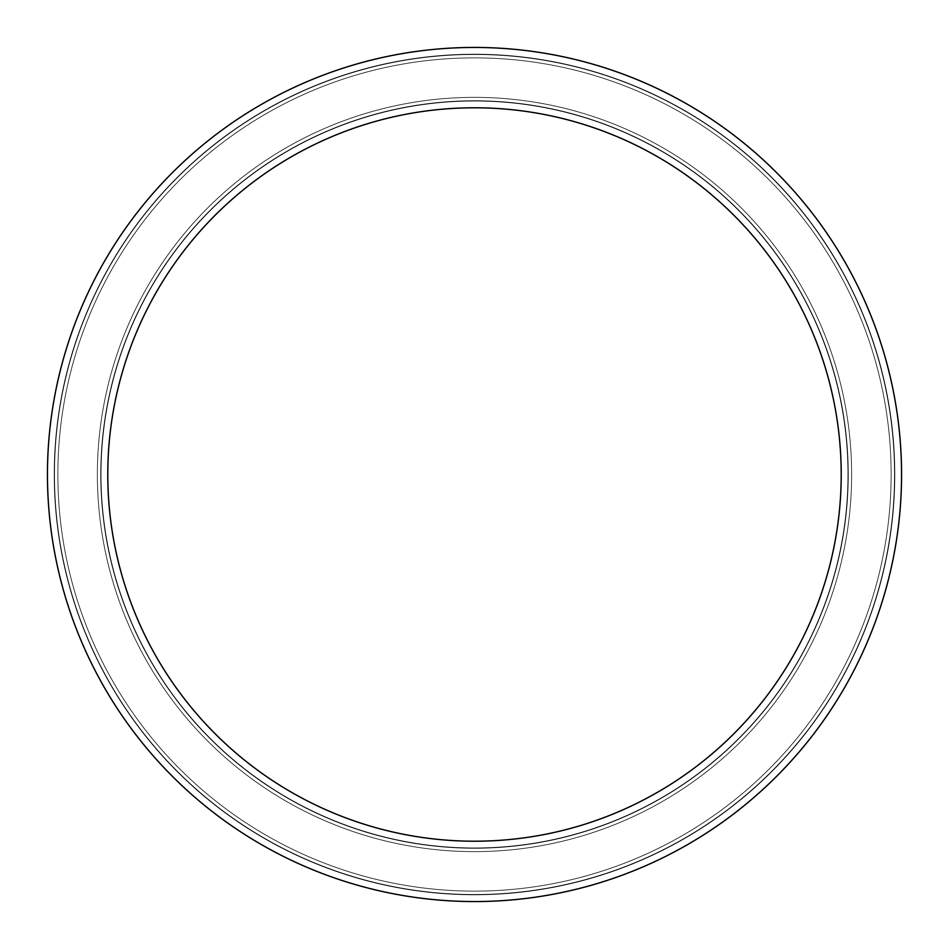 <?xml version="1.0" encoding="UTF-8"?>
<svg xmlns="http://www.w3.org/2000/svg" width="949" height="949" viewBox="0 0 949 949"><rect width="100%" height="100%" fill="white"/><g stroke="black" fill="none" stroke-linecap="round" stroke-linejoin="round"><path stroke-width="0.71" stroke-dasharray="4.75 3.56" d="M107.783 474.5A366.717 366.717 0 0 0 657.859 792.083A366.717 366.717 0 0 0 657.859 156.917A366.717 366.717 0 0 0 107.783 474.5A366.717 366.717 0 0 0 657.859 792.083A366.717 366.717 0 0 0 657.859 156.917A366.717 366.717 0 0 0 107.783 474.5A366.717 366.717 0 0 0 657.859 792.083A366.717 366.717 0 0 0 657.859 156.917A366.717 366.717 0 0 0 107.783 474.5A366.717 366.717 0 0 0 657.859 792.083A366.717 366.717 0 0 0 657.859 156.917A366.717 366.717 0 0 0 107.783 474.5A366.717 366.717 0 0 0 657.859 792.083A366.717 366.717 0 0 0 657.859 156.917A366.717 366.717 0 0 0 107.783 474.5A366.717 366.717 0 0 0 657.859 792.083A366.717 366.717 0 0 0 657.859 156.917A366.717 366.717 0 0 0 107.783 474.5A366.717 366.717 0 0 0 657.859 792.083A366.717 366.717 0 0 0 657.859 156.917A366.717 366.717 0 0 0 107.783 474.5A366.717 366.717 0 0 0 657.859 792.083A366.717 366.717 0 0 0 657.859 156.917A366.717 366.717 0 0 0 107.783 474.5A366.717 366.717 0 0 0 657.859 792.083A366.717 366.717 0 0 0 657.859 156.917A366.717 366.717 0 0 0 107.783 474.5A366.717 366.717 0 0 0 657.859 792.083A366.717 366.717 0 0 0 657.859 156.917A366.717 366.717 0 0 0 107.783 474.5A366.717 366.717 0 0 0 657.859 792.083A366.717 366.717 0 0 0 657.859 156.917A366.717 366.717 0 0 0 107.783 474.5A366.717 366.717 0 0 0 657.859 792.083A366.717 366.717 0 0 0 657.859 156.917A366.717 366.717 0 0 0 107.783 474.5A366.717 366.717 0 0 0 657.859 792.083A366.717 366.717 0 0 0 657.859 156.917A366.717 366.717 0 0 0 107.783 474.5A366.717 366.717 0 0 0 657.859 792.083A366.717 366.717 0 0 0 657.859 156.917A366.717 366.717 0 0 0 107.783 474.5A366.717 366.717 0 0 0 657.859 792.083A366.717 366.717 0 0 0 657.859 156.917A366.717 366.717 0 0 0 107.783 474.5A366.717 366.717 0 0 0 657.859 792.083A366.717 366.717 0 0 0 657.859 156.917A366.717 366.717 0 0 0 107.783 474.5M100.736 474.5A373.764 373.764 0 0 0 661.382 798.192A373.764 373.764 0 0 0 661.382 150.808A373.764 373.764 0 0 0 100.736 474.5A373.764 373.764 0 0 0 661.382 798.192A373.764 373.764 0 0 0 661.382 150.808A373.764 373.764 0 0 0 100.736 474.5A373.764 373.764 0 0 0 661.382 798.192A373.764 373.764 0 0 0 661.382 150.808A373.764 373.764 0 0 0 100.736 474.5A373.764 373.764 0 0 0 661.382 798.192A373.764 373.764 0 0 0 661.382 150.808A373.764 373.764 0 0 0 100.736 474.5A373.764 373.764 0 0 0 661.382 798.192A373.764 373.764 0 0 0 661.382 150.808A373.764 373.764 0 0 0 100.736 474.5A373.764 373.764 0 0 0 661.382 798.192A373.764 373.764 0 0 0 661.382 150.808A373.764 373.764 0 0 0 100.736 474.5A373.764 373.764 0 0 0 661.382 798.192A373.764 373.764 0 0 0 661.382 150.808A373.764 373.764 0 0 0 100.736 474.5A373.764 373.764 0 0 0 661.382 798.192A373.764 373.764 0 0 0 661.382 150.808A373.764 373.764 0 0 0 100.736 474.5A373.764 373.764 0 0 0 661.382 798.192A373.764 373.764 0 0 0 661.382 150.808A373.764 373.764 0 0 0 100.736 474.5A373.764 373.764 0 0 0 661.382 798.192A373.764 373.764 0 0 0 661.382 150.808A373.764 373.764 0 0 0 100.736 474.5A373.764 373.764 0 0 0 661.382 798.192A373.764 373.764 0 0 0 661.382 150.808A373.764 373.764 0 0 0 100.736 474.5A373.764 373.764 0 0 0 661.382 798.192A373.764 373.764 0 0 0 661.382 150.808A373.764 373.764 0 0 0 100.736 474.5A373.764 373.764 0 0 0 661.382 798.192A373.764 373.764 0 0 0 661.382 150.808A373.764 373.764 0 0 0 100.736 474.5A373.764 373.764 0 0 0 661.382 798.192A373.764 373.764 0 0 0 661.382 150.808A373.764 373.764 0 0 0 100.736 474.5A373.764 373.764 0 0 0 661.382 798.192A373.764 373.764 0 0 0 661.382 150.808A373.764 373.764 0 0 0 100.736 474.5A373.764 373.764 0 0 0 661.382 798.192A373.764 373.764 0 0 0 661.382 150.808A373.764 373.764 0 0 0 100.736 474.5A373.764 373.764 0 0 0 661.382 798.192A373.764 373.764 0 0 0 661.382 150.808A373.764 373.764 0 0 0 100.736 474.5M54.496 474.5A420.004 420.004 0 0 0 684.502 838.228A420.004 420.004 0 0 0 684.502 110.772A420.004 420.004 0 0 0 54.496 474.5A420.004 420.004 0 0 0 684.502 838.228A420.004 420.004 0 0 0 684.502 110.772A420.004 420.004 0 0 0 54.496 474.5A420.004 420.004 0 0 0 684.502 838.228A420.004 420.004 0 0 0 684.502 110.772A420.004 420.004 0 0 0 54.496 474.5A420.004 420.004 0 0 0 684.502 838.228A420.004 420.004 0 0 0 684.502 110.772A420.004 420.004 0 0 0 54.496 474.5A420.004 420.004 0 0 0 684.502 838.228A420.004 420.004 0 0 0 684.502 110.772A420.004 420.004 0 0 0 54.496 474.5A420.004 420.004 0 0 0 684.502 838.228A420.004 420.004 0 0 0 684.502 110.772A420.004 420.004 0 0 0 54.496 474.5A420.004 420.004 0 0 0 684.502 838.228A420.004 420.004 0 0 0 684.502 110.772A420.004 420.004 0 0 0 54.496 474.5A420.004 420.004 0 0 0 684.502 838.228A420.004 420.004 0 0 0 684.502 110.772A420.004 420.004 0 0 0 54.496 474.5A420.004 420.004 0 0 0 684.502 838.228A420.004 420.004 0 0 0 684.502 110.772A420.004 420.004 0 0 0 54.496 474.5A420.004 420.004 0 0 0 684.502 838.228A420.004 420.004 0 0 0 684.502 110.772A420.004 420.004 0 0 0 54.496 474.5A420.004 420.004 0 0 0 684.502 838.228A420.004 420.004 0 0 0 684.502 110.772A420.004 420.004 0 0 0 54.496 474.5A420.004 420.004 0 0 0 684.502 838.228A420.004 420.004 0 0 0 684.502 110.772A420.004 420.004 0 0 0 54.496 474.5A420.004 420.004 0 0 0 684.502 838.228A420.004 420.004 0 0 0 684.502 110.772A420.004 420.004 0 0 0 54.496 474.5A420.004 420.004 0 0 0 684.502 838.228A420.004 420.004 0 0 0 684.502 110.772A420.004 420.004 0 0 0 54.496 474.5A420.004 420.004 0 0 0 684.502 838.228A420.004 420.004 0 0 0 684.502 110.772A420.004 420.004 0 0 0 54.496 474.5M47.45 474.5A427.05 427.05 0 0 0 688.025 844.337A427.05 427.05 0 0 0 688.025 104.663A427.05 427.05 0 0 0 47.45 474.5A427.05 427.05 0 0 0 688.025 844.337A427.05 427.05 0 0 0 688.025 104.663A427.05 427.05 0 0 0 47.45 474.5A427.05 427.05 0 0 0 688.025 844.337A427.05 427.05 0 0 0 688.025 104.663A427.05 427.05 0 0 0 47.45 474.5A427.05 427.05 0 0 0 688.025 844.337A427.05 427.05 0 0 0 688.025 104.663A427.05 427.05 0 0 0 47.45 474.5A427.05 427.05 0 0 0 688.025 844.337A427.05 427.05 0 0 0 688.025 104.663A427.05 427.05 0 0 0 47.45 474.5A427.05 427.05 0 0 0 688.025 844.337A427.05 427.05 0 0 0 688.025 104.663A427.05 427.05 0 0 0 47.45 474.5A427.05 427.05 0 0 0 688.025 844.337A427.05 427.05 0 0 0 688.025 104.663A427.05 427.05 0 0 0 47.45 474.5A427.05 427.05 0 0 0 688.025 844.337A427.05 427.05 0 0 0 688.025 104.663A427.05 427.05 0 0 0 47.45 474.5A427.05 427.05 0 0 0 688.025 844.337A427.05 427.05 0 0 0 688.025 104.663A427.05 427.05 0 0 0 47.45 474.5A427.05 427.05 0 0 0 688.025 844.337A427.05 427.05 0 0 0 688.025 104.663A427.05 427.05 0 0 0 47.45 474.5A427.05 427.05 0 0 0 688.025 844.337A427.05 427.05 0 0 0 688.025 104.663A427.05 427.05 0 0 0 47.45 474.5A427.05 427.05 0 0 0 688.025 844.337A427.05 427.05 0 0 0 688.025 104.663A427.05 427.05 0 0 0 47.45 474.5A427.05 427.05 0 0 0 688.025 844.337A427.05 427.05 0 0 0 688.025 104.663A427.05 427.05 0 0 0 47.45 474.5A427.05 427.05 0 0 0 688.025 844.337A427.05 427.05 0 0 0 688.025 104.663A427.05 427.05 0 0 0 47.45 474.5A427.05 427.05 0 0 0 688.025 844.337A427.05 427.05 0 0 0 688.025 104.663A427.05 427.05 0 0 0 47.45 474.5A427.05 427.05 0 0 0 688.025 844.337A427.05 427.05 0 0 0 688.025 104.663A427.05 427.05 0 0 0 47.45 474.5A427.05 427.05 0 0 0 688.025 844.337A427.05 427.05 0 0 0 688.025 104.663A427.05 427.05 0 0 0 47.45 474.5M101.045 474.5A373.455 373.455 0 0 0 661.228 797.919A373.455 373.455 0 0 0 661.228 151.081A373.455 373.455 0 0 0 101.045 474.5A373.455 373.455 0 0 0 661.228 797.919A373.455 373.455 0 0 0 661.228 151.081A373.455 373.455 0 0 0 101.045 474.5A373.455 373.455 0 0 0 661.228 797.919A373.455 373.455 0 0 0 661.228 151.081A373.455 373.455 0 0 0 101.045 474.5A373.455 373.455 0 0 0 661.228 797.919A373.455 373.455 0 0 0 661.228 151.081A373.455 373.455 0 0 0 101.045 474.5A373.455 373.455 0 0 0 661.228 797.919A373.455 373.455 0 0 0 661.228 151.081A373.455 373.455 0 0 0 101.045 474.5A373.455 373.455 0 0 0 661.228 797.919A373.455 373.455 0 0 0 661.228 151.081A373.455 373.455 0 0 0 101.045 474.5A373.455 373.455 0 0 0 661.228 797.919A373.455 373.455 0 0 0 661.228 151.081A373.455 373.455 0 0 0 101.045 474.5A373.455 373.455 0 0 0 661.228 797.919A373.455 373.455 0 0 0 661.228 151.081A373.455 373.455 0 0 0 101.045 474.5A373.455 373.455 0 0 0 661.228 797.919A373.455 373.455 0 0 0 661.228 151.081A373.455 373.455 0 0 0 101.045 474.5A373.455 373.455 0 0 0 661.228 797.919A373.455 373.455 0 0 0 661.228 151.081A373.455 373.455 0 0 0 101.045 474.5M57.877 474.5A416.623 416.623 0 0 0 682.817 835.31A416.623 416.623 0 0 0 682.817 113.69A416.623 416.623 0 0 0 57.877 474.5A416.623 416.623 0 0 0 682.817 835.31A416.623 416.623 0 0 0 682.817 113.69A416.623 416.623 0 0 0 57.877 474.5A416.623 416.623 0 0 0 682.817 835.31A416.623 416.623 0 0 0 682.817 113.69A416.623 416.623 0 0 0 57.877 474.5A416.623 416.623 0 0 0 682.817 835.31A416.623 416.623 0 0 0 682.817 113.69A416.623 416.623 0 0 0 57.877 474.5A416.623 416.623 0 0 0 682.817 835.31A416.623 416.623 0 0 0 682.817 113.69A416.623 416.623 0 0 0 57.877 474.5A416.623 416.623 0 0 0 682.817 835.31A416.623 416.623 0 0 0 682.817 113.69A416.623 416.623 0 0 0 57.877 474.5A416.623 416.623 0 0 0 682.817 835.31A416.623 416.623 0 0 0 682.817 113.69A416.623 416.623 0 0 0 57.877 474.5A416.623 416.623 0 0 0 682.817 835.31A416.623 416.623 0 0 0 682.817 113.69A416.623 416.623 0 0 0 57.877 474.5A416.623 416.623 0 0 0 682.817 835.31A416.623 416.623 0 0 0 682.817 113.69A416.623 416.623 0 0 0 57.877 474.5A416.623 416.623 0 0 0 682.817 835.31A416.623 416.623 0 0 0 682.817 113.69A416.623 416.623 0 0 0 57.877 474.5M54.2 474.5A420.3 420.3 0 0 0 684.656 838.501A420.3 420.3 0 0 0 684.656 110.499A420.3 420.3 0 0 0 54.2 474.5A420.3 420.3 0 0 0 684.656 838.501A420.3 420.3 0 0 0 684.656 110.499A420.3 420.3 0 0 0 54.2 474.5A420.3 420.3 0 0 0 684.656 838.501A420.3 420.3 0 0 0 684.656 110.499A420.3 420.3 0 0 0 54.2 474.5A420.3 420.3 0 0 0 684.656 838.501A420.3 420.3 0 0 0 684.656 110.499A420.3 420.3 0 0 0 54.2 474.5A420.3 420.3 0 0 0 684.656 838.501A420.3 420.3 0 0 0 684.656 110.499A420.3 420.3 0 0 0 54.2 474.5A420.3 420.3 0 0 0 684.656 838.501A420.3 420.3 0 0 0 684.656 110.499A420.3 420.3 0 0 0 54.2 474.5A420.3 420.3 0 0 0 684.656 838.501A420.3 420.3 0 0 0 684.656 110.499A420.3 420.3 0 0 0 54.2 474.5A420.3 420.3 0 0 0 684.656 838.501A420.3 420.3 0 0 0 684.656 110.499A420.3 420.3 0 0 0 54.2 474.5A420.3 420.3 0 0 0 684.656 838.501A420.3 420.3 0 0 0 684.656 110.499A420.3 420.3 0 0 0 54.2 474.5A420.3 420.3 0 0 0 684.656 838.501A420.3 420.3 0 0 0 684.656 110.499A420.3 420.3 0 0 0 54.2 474.5A420.3 420.3 0 0 0 684.656 838.501A420.3 420.3 0 0 0 684.656 110.499A420.3 420.3 0 0 0 54.2 474.5M97.356 474.5A377.144 377.144 0 0 0 663.066 801.11A377.144 377.144 0 0 0 663.066 147.89A377.144 377.144 0 0 0 97.356 474.5A377.144 377.144 0 0 0 663.066 801.11A377.144 377.144 0 0 0 663.066 147.89A377.144 377.144 0 0 0 97.356 474.5A377.144 377.144 0 0 0 663.066 801.11A377.144 377.144 0 0 0 663.066 147.89A377.144 377.144 0 0 0 97.356 474.5A377.144 377.144 0 0 0 663.066 801.11A377.144 377.144 0 0 0 663.066 147.89A377.144 377.144 0 0 0 97.356 474.5A377.144 377.144 0 0 0 663.066 801.11A377.144 377.144 0 0 0 663.066 147.89A377.144 377.144 0 0 0 97.356 474.5A377.144 377.144 0 0 0 663.066 801.11A377.144 377.144 0 0 0 663.066 147.89A377.144 377.144 0 0 0 97.356 474.5A377.144 377.144 0 0 0 663.066 801.11A377.144 377.144 0 0 0 663.066 147.89A377.144 377.144 0 0 0 97.356 474.5A377.144 377.144 0 0 0 663.066 801.11A377.144 377.144 0 0 0 663.066 147.89A377.144 377.144 0 0 0 97.356 474.5A377.144 377.144 0 0 0 663.066 801.11A377.144 377.144 0 0 0 663.066 147.89A377.144 377.144 0 0 0 97.356 474.5A377.144 377.144 0 0 0 663.066 801.11A377.144 377.144 0 0 0 663.066 147.89A377.144 377.144 0 0 0 97.356 474.5A377.144 377.144 0 0 0 663.066 801.11A377.144 377.144 0 0 0 663.066 147.89A377.144 377.144 0 0 0 97.356 474.5"/><path stroke-width="1.42" d="M107.783 474.5A366.717 366.717 0 0 0 657.859 792.083A366.717 366.717 0 0 0 657.859 156.917A366.717 366.717 0 0 0 107.783 474.5M47.45 474.5A427.05 427.05 0 0 0 688.025 844.337A427.05 427.05 0 0 0 688.025 104.663A427.05 427.05 0 0 0 47.45 474.5"/></g></svg>

